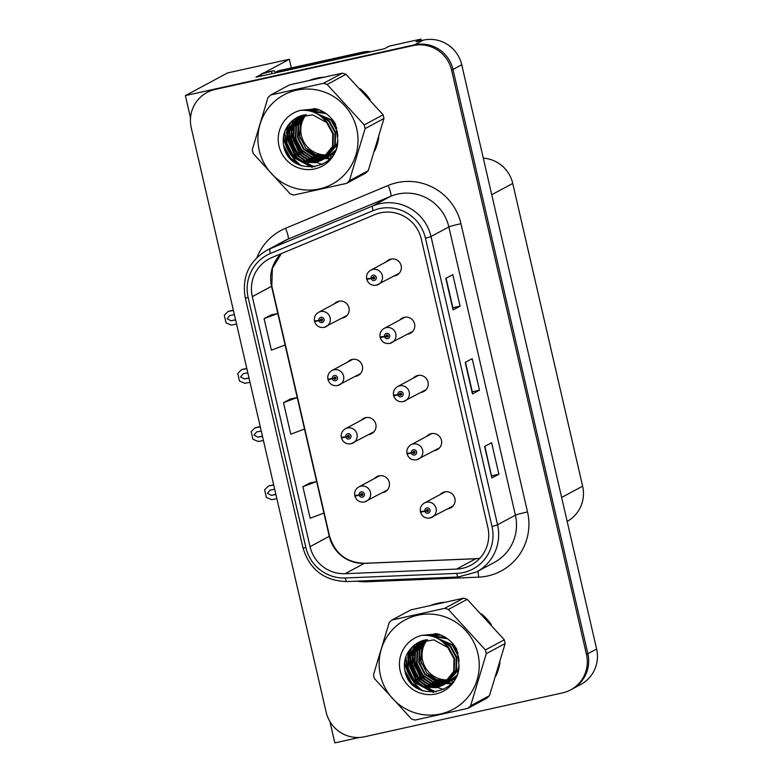 <?xml version="1.0" encoding="UTF-8"?>
<svg xmlns="http://www.w3.org/2000/svg" width="782" height="782" viewBox="0 0 782 782"><rect width="100%" height="100%" fill="white"/><g stroke="black" fill="none" stroke-linecap="round" stroke-linejoin="round"><path stroke-width="1.17" d="M341.89 318.176A8.631 8.485 -118.2 0 0 348.616 306.691A8.631 8.485 -118.2 0 0 334.227 303.915M338.43 301.314A8.631 8.485 -118.2 0 0 337.716 302.038M355.321 376.367A8.631 8.485 -118.2 0 0 362.056 364.891A8.631 8.485 -118.2 0 0 347.658 362.105M351.871 359.505A8.631 8.485 -118.2 0 0 351.157 360.228M368.762 434.567A8.631 8.485 -118.2 0 0 375.487 423.082A8.631 8.485 -118.2 0 0 361.098 420.305M365.302 417.705A8.631 8.485 -118.2 0 0 364.588 418.429M434.381 450.618A8.631 8.485 -118.2 0 0 441.116 439.132A8.631 8.485 -118.2 0 0 426.718 436.346M430.931 433.746A8.631 8.485 -118.2 0 0 430.217 434.469M420.951 392.417A8.631 8.485 -118.2 0 0 427.676 380.932A8.631 8.485 -118.2 0 0 413.287 378.156M417.5 375.555A8.631 8.485 -118.2 0 0 416.786 376.279M407.51 334.217A8.631 8.485 -118.2 0 0 414.245 322.741A8.631 8.485 -118.2 0 0 399.856 319.955M404.059 317.355A8.631 8.485 -118.2 0 0 403.346 318.078M394.079 276.026A8.631 8.485 -118.2 0 0 400.804 264.541A8.631 8.485 -118.2 0 0 386.416 261.765M390.629 259.165A8.631 8.485 -118.2 0 0 389.915 259.888M382.193 492.768A8.631 8.485 -118.2 0 0 388.928 481.282A8.631 8.485 -118.2 0 0 374.529 478.496M378.742 475.896A8.631 8.485 -118.2 0 0 378.029 476.619M447.822 508.808A8.631 8.485 -118.2 0 0 454.547 497.323A8.631 8.485 -118.2 0 0 440.158 494.547M444.372 491.946A8.631 8.485 -118.2 0 0 443.658 492.67M421.312 40.566L420.98 39.1L389.24 46.128L384.343 48.767L255.939 77.213L261.286 74.339M570.684 689.88A32.385 31.827 -118.2 0 0 586.471 654.466L451.585 70.194A32.385 31.827 -118.2 0 0 413.199 45.571L215.099 89.461A32.385 31.827 -118.2 0 0 207.044 92.452A32.385 31.827 -118.2 0 0 191.258 127.867L326.143 712.138A32.385 31.827 -118.2 0 0 364.539 736.761L562.639 692.872A32.385 31.827 -118.2 0 0 570.684 689.88L580.831 684.436A32.385 31.827 -118.2 0 0 596.617 649.011L461.732 64.74A32.385 31.827 -118.2 0 0 423.336 40.126L416.083 41.729L420.98 39.1M596.617 649.011L587.869 653.713A32.385 31.827 -118.2 0 1 572.082 689.128A32.385 31.827 -118.2 0 0 587.869 653.713L452.983 69.442A32.385 31.827 -118.2 0 0 414.597 44.818L185.383 95.6L227.533 72.951L289.35 59.256L264.003 72.882M329.877 721.463L334.823 742.9L359.378 737.455M185.383 95.6L190.525 117.886M483.296 158.15A32.385 31.827 61.8 0 1 512.738 183.447L582.629 486.189A32.385 31.827 61.8 0 1 567.165 521.428M289.35 59.256L291.354 67.926M323.171 77.232A51.808 50.928 -118.2 0 0 316.622 78.229A51.808 50.928 -118.2 0 0 310.268 80.087M444.381 602.248A51.808 50.928 -118.2 0 0 437.832 603.254A51.808 50.928 -118.2 0 0 431.478 605.112M380.355 212.851A34.545 33.949 61.8 0 1 421.312 239.106L487.86 527.361A34.545 33.949 61.8 0 1 471.018 565.142A34.545 33.949 61.8 0 1 456.551 569.091L345.097 573.685A34.545 33.949 61.8 0 1 310.034 546.657L252.312 296.642A34.545 33.949 61.8 0 1 269.155 258.862A34.545 33.949 61.8 0 1 272.097 257.464L374.715 214.639A34.545 33.949 61.8 0 1 380.355 212.851M379.387 208.647A38.856 38.191 -118.2 0 0 373.043 210.661L270.416 253.485A38.856 38.191 -118.2 0 0 248.158 297.561L305.879 547.576A38.856 38.191 -118.2 0 0 345.331 577.986L456.786 573.392A38.856 38.191 -118.2 0 0 492.005 526.442L425.457 238.187A38.856 38.191 -118.2 0 0 379.387 208.647M586.471 654.466L587.869 653.713L452.983 69.442A32.385 31.827 -118.2 0 0 414.597 44.818L216.497 88.708A32.385 31.827 -118.2 0 0 208.442 91.699L207.044 92.452M484.879 446.327L491.888 477.988L498.877 474.224L491.604 442.71L484.605 446.473L491.888 477.988M491.692 475.818L498.877 474.224M460.08 306.153L452.886 307.746L453.081 309.907L460.08 306.153L452.798 274.638L445.808 278.392L453.081 309.907M479.483 390.189L472.289 391.782L472.484 393.942L479.483 390.189L472.201 358.674L465.212 362.437L472.484 393.942M374.695 150.936A51.808 50.928 -118.2 0 0 378.771 137.388M370.169 99.705A51.808 50.928 -118.2 0 0 360.179 88.806M495.905 675.951A51.808 50.928 -118.2 0 0 499.981 662.413M491.379 624.73A51.808 50.928 -118.2 0 0 481.389 613.821M271.1 314.921L264.091 318.655L271.374 350.17L285.117 344.999L277.835 313.484L271.022 314.931M309.897 482.993L302.898 486.727L310.171 518.241L323.914 513.08L316.642 481.565L309.828 483.002M283.495 402.691L290.777 434.206L304.511 429.044L297.238 397.53L290.425 398.967L283.495 402.691L297.238 397.53M472.289 391.792L465.486 362.281M452.895 307.756L446.082 278.245M264.091 318.655L277.835 313.484M302.898 486.727L316.642 481.565M275.909 494.517L271.315 495.348L267.444 493.305L270.103 490.089L274.697 489.268M356.24 495.446L354.901 496.189L359.221 495.221A2.698 2.649 -118.2 0 0 362.398 497.166A2.698 2.649 -118.2 0 0 364.383 493.96A2.698 2.649 -118.2 0 0 361.186 491.907A2.698 2.649 -118.2 0 0 359.173 494.996L360.737 494.723A1.075 1.065 61.8 0 1 362.78 494.165A1.075 1.065 61.8 0 1 362.027 495.583A1.075 1.065 61.8 0 1 360.766 494.81L359.221 495.221M361.773 493.462A1.075 1.065 61.8 0 0 361.616 494.253L360.737 494.723M359.173 494.996L354.735 495.514C354.246 491.761 355.615 488.906 358.83 486.932A8.094 7.957 61.8 0 1 370.121 491.292A8.094 7.957 61.8 0 1 364.48 501.946M362.672 495.143A1.075 1.065 61.8 0 1 361.636 494.341L360.766 494.81M273.72 485.065L268.48 486.003L264.609 489.864L266.359 497.45L271.637 499.659L276.877 498.721M421.869 511.496L420.521 512.239L424.851 511.272A2.698 2.649 -118.2 0 0 428.018 513.207A2.698 2.649 -118.2 0 0 430.012 510.011A2.698 2.649 -118.2 0 0 426.806 507.958A2.698 2.649 -118.2 0 0 424.802 511.037L426.366 510.763A1.075 1.065 61.8 0 1 428.409 510.216A1.075 1.065 61.8 0 1 427.656 511.633A1.075 1.065 61.8 0 1 426.395 510.861L424.851 511.272M427.402 509.502A1.075 1.065 61.8 0 0 427.246 510.294L426.366 510.763M424.802 511.037L420.364 511.555C419.875 507.811 421.234 504.957 424.46 502.982A8.094 7.957 61.8 0 1 435.75 507.342A8.094 7.957 61.8 0 1 430.11 517.987M428.301 511.184A1.075 1.065 61.8 0 1 427.265 510.392L426.395 510.861M261.638 75.952A21.583 3.822 77.5 0 0 261.217 74.055L273.27 70.849A21.583 3.822 -102.5 0 1 273.446 70.781A21.583 3.822 -102.5 0 1 275.723 72.824M271.589 71.758A21.583 3.822 -102.5 0 1 272.009 73.655M261.217 74.055L262.899 73.146A21.583 3.822 -102.5 0 1 263.075 73.088L273.446 70.781M367.432 52.511A21.583 21.222 -118.2 0 0 361.431 52.951L276.388 71.797A21.583 21.222 61.8 0 1 276.632 72.628M370.854 51.749A21.583 21.222 -118.2 0 0 363.18 52.013L278.138 70.859L276.388 71.797M262.469 436.327L257.884 437.148L254.013 435.105L256.672 431.899L261.256 431.078M342.809 437.255L341.46 437.998L345.791 437.03A2.698 2.649 -118.2 0 0 348.958 438.966A2.698 2.649 -118.2 0 0 350.942 435.77A2.698 2.649 -118.2 0 0 347.746 433.717A2.698 2.649 -118.2 0 0 345.732 436.796L347.306 436.522A1.075 1.065 61.8 0 1 349.349 435.975A1.075 1.065 61.8 0 1 348.596 437.392A1.075 1.065 61.8 0 1 347.325 436.62L345.791 437.03M348.342 435.261A1.075 1.065 61.8 0 0 348.176 436.053L347.306 436.522M345.732 436.796L341.304 437.314C340.815 433.57 342.174 430.706 345.4 428.741A8.094 7.957 61.8 0 1 356.69 433.101A8.094 7.957 61.8 0 1 351.05 443.746M349.241 436.942A1.075 1.065 61.8 0 1 348.205 436.141L347.325 436.62M260.289 426.874L255.049 427.813L251.169 431.664L252.928 439.259L258.197 441.468L263.436 440.53M255.049 427.813L260.23 426.601M249.038 378.126L244.443 378.957L240.573 376.914L243.231 373.698L247.826 372.877M329.369 379.055L328.029 379.798L332.35 378.83A2.698 2.649 -118.2 0 0 335.527 380.766A2.698 2.649 -118.2 0 0 337.511 377.569A2.698 2.649 -118.2 0 0 334.315 375.516A2.698 2.649 -118.2 0 0 332.301 378.605L333.875 378.332A1.075 1.065 61.8 0 1 335.908 377.774A1.075 1.065 61.8 0 1 335.155 379.192A1.075 1.065 61.8 0 1 333.894 378.42L332.35 378.83M334.901 377.071A1.075 1.065 61.8 0 0 334.745 377.862L333.875 378.332M332.301 378.605L327.873 379.123C327.375 375.37 328.743 372.515 331.959 370.541A8.094 7.957 61.8 0 1 343.249 374.901A8.094 7.957 61.8 0 1 337.609 385.555M335.81 378.752A1.075 1.065 61.8 0 1 334.764 377.95L333.894 378.42M246.848 368.674L241.609 369.612L237.738 373.464L239.488 381.059L244.766 383.268L250.005 382.33M241.785 369.524L246.789 368.41L241.609 369.612M235.597 319.936L231.013 320.757L227.142 318.714L229.8 315.508L234.385 314.687M315.938 320.864L314.589 321.607L318.919 320.64A2.698 2.649 -118.2 0 0 322.086 322.575A2.698 2.649 -118.2 0 0 324.071 319.379A2.698 2.649 -118.2 0 0 320.874 317.326A2.698 2.649 -118.2 0 0 318.861 320.405L320.434 320.131A1.075 1.065 61.8 0 1 322.477 319.584A1.075 1.065 61.8 0 1 321.725 321.001A1.075 1.065 61.8 0 1 320.454 320.219L318.919 320.64M321.47 318.87A1.075 1.065 61.8 0 0 321.304 319.662L320.434 320.131M318.861 320.405L314.432 320.923C313.944 317.179 315.302 314.315 318.528 312.35A8.094 7.957 61.8 0 1 329.818 316.71A8.094 7.957 61.8 0 1 324.178 327.355M322.37 320.552A1.075 1.065 61.8 0 1 321.334 319.75L320.454 320.219M233.417 310.483L228.178 311.422L224.297 315.273L226.057 322.868L231.325 325.077L236.565 324.139M228.344 311.324L233.359 310.21L228.178 311.422M408.439 453.296L407.09 454.039L411.42 453.071A2.698 2.649 -118.2 0 0 414.587 455.016A2.698 2.649 -118.2 0 0 416.571 451.81A2.698 2.649 -118.2 0 0 413.375 449.758A2.698 2.649 -118.2 0 0 411.361 452.846L412.935 452.573A1.075 1.065 61.8 0 1 414.978 452.016A1.075 1.065 61.8 0 1 414.225 453.433A1.075 1.065 61.8 0 1 412.955 452.661L411.42 453.071M413.971 451.312A1.075 1.065 61.8 0 0 413.805 452.104L412.935 452.573M411.361 452.846L406.933 453.365C406.435 449.611 407.803 446.757 411.019 444.782A8.094 7.957 61.8 0 1 422.319 449.142A8.094 7.957 61.8 0 1 416.679 459.796M414.871 452.993A1.075 1.065 61.8 0 1 413.834 452.192L412.955 452.661M394.998 395.106L393.659 395.848L397.979 394.881A2.698 2.649 -118.2 0 0 401.156 396.816A2.698 2.649 -118.2 0 0 403.141 393.62A2.698 2.649 -118.2 0 0 399.934 391.567A2.698 2.649 -118.2 0 0 397.93 394.646L399.494 394.372A1.075 1.065 61.8 0 1 401.537 393.825A1.075 1.065 61.8 0 1 400.785 395.242A1.075 1.065 61.8 0 1 399.524 394.47L397.979 394.881M400.531 393.111A1.075 1.065 61.8 0 0 400.374 393.903L399.494 394.372M397.93 394.646L393.493 395.164C393.004 391.42 394.372 388.556 397.588 386.591A8.094 7.957 61.8 0 1 408.878 390.951A8.094 7.957 61.8 0 1 403.238 401.596M401.43 394.793A1.075 1.065 61.8 0 1 400.394 393.991L399.524 394.47M381.567 336.905L380.218 337.648L384.548 336.68A2.698 2.649 -118.2 0 0 387.716 338.626A2.698 2.649 -118.2 0 0 389.7 335.419A2.698 2.649 -118.2 0 0 386.503 333.367A2.698 2.649 -118.2 0 0 384.49 336.456L386.064 336.182A1.075 1.065 61.8 0 1 388.107 335.625A1.075 1.065 61.8 0 1 387.354 337.042A1.075 1.065 61.8 0 1 386.083 336.27L384.548 336.68M387.1 334.921A1.075 1.065 61.8 0 0 386.934 335.713L386.064 336.182M384.49 336.456L380.062 336.974C379.573 333.22 380.932 330.366 384.158 328.391A8.094 7.957 61.8 0 1 395.448 332.751A8.094 7.957 61.8 0 1 389.807 343.406M387.999 336.602A1.075 1.065 61.8 0 1 386.963 335.801L386.083 336.27M368.127 278.715L366.787 279.457L371.108 278.49A2.698 2.649 -118.2 0 0 374.285 280.425A2.698 2.649 -118.2 0 0 376.269 277.229A2.698 2.649 -118.2 0 0 373.073 275.176A2.698 2.649 -118.2 0 0 371.059 278.255L372.623 277.981A1.075 1.065 61.8 0 1 374.666 277.434A1.075 1.065 61.8 0 1 373.913 278.851A1.075 1.065 61.8 0 1 372.652 278.079L371.108 278.49M373.659 276.72A1.075 1.065 61.8 0 0 373.503 277.512L372.623 277.981M371.059 278.255L366.621 278.773C366.132 275.029 367.501 272.165 370.717 270.201A8.094 7.957 61.8 0 1 382.007 274.56A8.094 7.957 61.8 0 1 376.367 285.205M374.558 278.402A1.075 1.065 61.8 0 1 373.522 277.6L372.652 278.079M322.507 164.298A37.35 36.715 61.8 0 1 320.933 163.927M320.073 163.692A37.35 36.715 61.8 0 1 316.339 162.402M316.094 162.304A37.35 36.715 61.8 0 1 315.107 161.874M314.657 161.669A37.35 36.715 61.8 0 1 312.839 160.769M312.028 160.32A37.35 36.715 61.8 0 1 308.616 158.15M306.984 156.908A37.35 36.715 61.8 0 1 293.172 132.666M292.927 130.447A37.35 36.715 61.8 0 1 292.83 125.97M292.879 124.924A37.35 36.715 61.8 0 1 293.103 122.598M293.182 122.021A37.35 36.715 61.8 0 1 293.397 120.721M293.455 120.408A37.35 36.715 61.8 0 1 293.592 119.714M328.45 159.02L329.603 159.088M312.702 79.539A51.27 50.4 61.8 0 1 318.137 78.004A51.27 50.4 61.8 0 1 320.874 77.477M443.726 689.323A37.35 36.715 61.8 0 1 442.143 688.952M441.283 688.717A37.35 36.715 61.8 0 1 437.549 687.427M437.314 687.329A37.35 36.715 61.8 0 1 436.317 686.899M435.867 686.694A37.35 36.715 61.8 0 1 434.049 685.785M433.238 685.345A37.35 36.715 61.8 0 1 429.826 683.165M428.194 681.924A37.35 36.715 61.8 0 1 414.382 657.682M414.137 655.472A37.35 36.715 61.8 0 1 414.04 650.995M414.089 649.95A37.35 36.715 61.8 0 1 414.313 647.623M414.392 647.046A37.35 36.715 61.8 0 1 414.607 645.746M414.665 645.433A37.35 36.715 61.8 0 1 414.802 644.739M449.67 684.035L450.823 684.113M433.922 604.564A51.27 50.4 61.8 0 1 439.347 603.03A51.27 50.4 61.8 0 1 442.084 602.502M306.212 114.612A24.672 24.252 -118.2 0 0 328.117 154.768M259.223 150.359A50.732 49.862 -118.2 0 0 319.369 188.931A50.732 49.862 -118.2 0 0 356.719 128.756A50.732 49.862 -118.2 0 0 296.573 90.184A50.732 49.862 -118.2 0 0 259.223 150.359M252.674 151.581A58.288 57.291 -118.2 0 0 253.133 153.438L290.22 193.897A58.288 57.291 -118.2 0 0 293.827 195.05L346.622 183.359A58.288 57.291 -118.2 0 0 349.378 180.789L368.254 170.652L383.962 118.493A58.288 57.291 -118.2 0 0 383.561 116.626A58.288 57.291 -118.2 0 0 383.102 114.778L346.006 74.31A58.288 57.291 -118.2 0 0 342.399 73.156L289.604 84.857L270.728 94.993A58.288 57.291 -118.2 0 0 267.982 97.555L252.273 149.714A58.288 57.291 -118.2 0 0 252.674 151.581M383.962 118.493L365.086 128.629L349.378 180.789M365.086 128.629A58.288 57.291 -118.2 0 0 364.686 126.772A58.288 57.291 -118.2 0 0 364.226 124.915L383.102 114.778M346.622 183.359L365.507 173.213A58.288 57.291 -118.2 0 0 368.254 170.652M305.4 114.7L300.366 123.664L299.78 136.469L305.537 147.876L315.429 154.621L327.247 155.765M314.462 108.581L310.043 110.428M304.09 114.905L298.147 124.856L297.551 137.671L303.318 149.069L313.836 156.038L326.319 156.713M314.188 108.561L310.601 110.135M304.413 114.846L298.695 124.563L298.108 137.368L303.875 148.775L314.266 155.696L326.553 156.478M316.456 108.874L309.349 110.868M302.82 115.179L295.919 126.049L295.332 138.864L301.099 150.261L311.617 157.231L325.361 157.593M315.83 108.757L309.291 110.858M303.133 115.11L296.476 125.755L295.889 138.561L301.647 149.968L312.174 156.928L325.605 157.377M319.603 109.988L309.916 111.005M301.578 115.521L293.7 127.241L293.113 140.056L298.871 151.454L309.398 158.423L321.813 159.117L324.374 158.404M318.606 109.597L309.711 110.956M301.891 115.423L294.257 126.948L293.67 139.753L299.428 151.161L309.955 158.12L322.36 158.814L324.618 158.208M326.26 113.722L311.275 111.367M300.376 115.912L291.481 128.434L290.894 141.249L296.652 152.646L307.179 159.616L319.584 160.31L323.347 159.147M324.041 112.237L310.845 111.24M300.679 115.814L292.038 128.14L291.442 140.946L297.209 152.353L307.727 159.313L320.141 160.007L323.601 158.971M337.902 136.273L337.198 131.337L331.06 120.135L313.944 112.295M299.203 116.371L289.262 129.626L288.666 142.441L294.433 153.839L304.951 160.809L317.365 161.503L322.282 159.841M336.925 128.365L331.617 119.832L313.113 111.973M299.496 116.254L289.809 129.333L289.223 142.138L294.99 153.546L305.508 160.515L317.922 161.2L322.546 159.675M322.565 159.704L334.755 145.139L334.979 132.529L328.841 121.327L318.802 114.837M298.05 116.899L287.033 130.829L286.447 143.634L292.214 155.041L302.732 162.001L315.146 162.695L321.187 160.466L332.536 146.332L332.751 133.722L326.612 122.51L312.702 114.866L297.18 117.339L292.038 121.063C285.019 127.476 282.185 135.374 283.534 144.768C288.059 177.592 339.535 171.522 337.726 139.44L335.566 124.27C331.128 116.528 324.686 111.376 316.251 108.815L300.571 110.35A30.156 29.648 -118.2 0 0 278.988 145.98A30.156 29.648 -118.2 0 0 311.647 169.42A30.156 29.648 -118.2 0 0 337.726 139.44M323.406 159.274L335.312 144.846L335.537 132.236L329.398 121.034L317.316 113.928M298.343 116.762L287.59 130.526L287.004 143.331L292.761 154.738L303.289 161.708L315.703 162.392L321.461 160.31M321.187 160.466L333.093 146.038L333.308 133.429L327.179 122.227L324.432 119.714M296.886 117.505L292.536 120.614M327.57 155.706L328.548 155.52M328.86 155.442L329.808 155.198M330.121 155.11L331.03 154.816M331.333 154.719L332.233 154.377M332.526 154.259L333.386 153.868M332.78 154.074L333.738 153.702M329.154 155.168L330.766 154.328A24.672 24.252 -118.2 0 1 330.698 154.337L330.698 154.386M329.095 155.217L330.053 154.992M330.366 154.904L331.285 154.621M331.588 154.523L332.487 154.191M326.641 156.635L327.59 156.39M327.893 156.302L328.811 156.019M329.114 155.911L330.004 155.569M330.297 155.452L331.167 155.061M331.451 154.924L333.787 153.624M326.876 156.41L327.824 156.185M328.137 156.097L329.066 155.814M329.369 155.716L330.268 155.393M330.561 155.276L331.431 154.895M331.724 154.768L332.575 154.347M332.291 154.494L333.748 153.692M325.674 157.495L326.593 157.211M326.896 157.104L327.785 156.762M328.078 156.644L328.948 156.253M328.342 156.468L334.237 152.822M325.918 157.29L326.847 157.006M327.15 156.908L328.049 156.586M329.505 155.96L330.346 155.54M330.072 155.696L334.07 153.125M324.677 158.296L325.566 157.954M325.859 157.837L326.72 157.456M327.013 157.319L335.419 150.369M324.921 158.101L325.82 157.778M326.123 157.661L326.993 157.29M327.277 157.153L328.127 156.732M327.853 156.889L335.028 151.258M323.64 159.029L324.501 158.648M323.895 158.854L325.635 158.081L336.983 143.947L337.668 140.77M325.058 158.345L325.908 157.925M325.635 158.081L337.081 145.051M322.839 159.538L323.689 159.117M330.571 158.062L326.153 157.798M322.135 156.957L317.824 155.354M298.744 124.436A30.156 29.648 -118.2 0 0 299.281 135.071A30.156 29.648 -118.2 0 0 300.356 138.697M307.17 149.548A30.156 29.648 -118.2 0 0 317.678 156.576M319.291 157.162A30.156 29.648 -118.2 0 0 322.292 158.003M322.927 158.13A30.156 29.648 -118.2 0 0 324.159 158.345M324.901 158.453A30.156 29.648 -118.2 0 0 330.014 158.668M300.62 122.901L301.744 118.19M300.571 110.35C311.441 109.646 320.121 113.703 326.612 122.51M332.037 154.005A24.672 24.252 -118.2 0 1 331.089 154.25L332.027 154.005M332.34 153.917L333.259 153.624A24.672 24.252 -118.2 0 1 332.35 153.907M346.006 74.31L327.13 84.456A58.288 57.291 -118.2 0 0 323.523 83.303L342.399 73.156M327.13 84.456L364.226 124.915M270.728 94.993L323.523 83.303M293.289 119.959L292.947 120.907M292.8 121.366L292.214 123.4M291.979 124.387L291.285 129.079M291.207 131.679L299.506 153.223L305.479 158.433M290.66 122.315L289.985 124.592M289.751 125.579L289.066 130.271M288.978 132.881L297.287 154.416L303.25 159.626M287.805 125.648L286.847 131.464M286.759 134.074L295.058 155.618L301.031 160.818M284.726 131.571L286.153 145.208L292.839 156.811L312.634 167.192M283.68 145.569L290.621 158.003L300.767 165.589M292.967 120.233L292.605 121.278M292.439 121.777L291.813 124.015M291.578 125.11L290.943 130.428M290.982 133.507L299.223 153.38L303.875 157.641M290.317 122.647L289.594 125.208M289.36 126.303L288.724 131.62M288.753 134.7L297.004 154.572L301.657 158.834M287.424 126.205L286.505 132.813M286.535 135.892L294.785 155.765L299.438 160.027M284.355 132.666L286.036 145.823L292.566 156.957L311.744 167.26M284.697 149.313L290.337 158.15L297.326 164.015M330.806 155.227L331.089 157.456M427.422 639.627A24.672 24.252 -118.2 0 0 449.327 679.783M380.433 675.374A50.732 49.862 -118.2 0 0 440.579 713.946A50.732 49.862 -118.2 0 0 477.929 653.781A50.732 49.862 -118.2 0 0 417.784 615.209A50.732 49.862 -118.2 0 0 380.433 675.374M373.884 676.606A58.288 57.291 -118.2 0 0 374.343 678.463L411.43 718.922A58.288 57.291 -118.2 0 0 415.037 720.075L467.841 708.375A58.288 57.291 -118.2 0 0 470.588 705.814L489.464 695.677L505.172 643.518A58.288 57.291 -118.2 0 0 504.771 641.651A58.288 57.291 -118.2 0 0 504.312 639.793L467.225 599.335A58.288 57.291 -118.2 0 0 463.609 598.181L410.814 609.882L391.938 620.018A58.288 57.291 -118.2 0 0 389.192 622.58L373.483 674.739A58.288 57.291 -118.2 0 0 373.884 676.606M505.172 643.518L486.296 653.654L470.588 705.814M486.296 653.654A58.288 57.291 -118.2 0 0 485.896 651.787A58.288 57.291 -118.2 0 0 485.436 649.94L504.312 639.793M467.841 708.375L486.717 698.238A58.288 57.291 -118.2 0 0 489.464 695.677M426.61 639.725L421.576 648.689L420.99 661.494L426.747 672.901L436.639 679.646L448.457 680.79M435.672 633.606L431.263 635.453M425.3 639.93L419.357 649.881L418.761 662.686L424.528 674.094L435.046 681.054L447.529 681.738M435.398 633.576L431.811 635.15M425.623 639.872L419.914 649.578L419.318 662.393L425.085 673.791L435.476 680.711L447.763 681.503M437.666 633.899L430.559 635.893M424.03 640.204L417.129 651.074L416.542 663.879L422.309 675.286L432.827 682.256L446.571 682.608M437.04 633.772L430.501 635.883M424.343 640.126L417.686 650.771L417.099 663.586L422.867 674.983L433.384 681.953L446.815 682.393M440.813 635.013L431.126 636.03M422.788 640.536L414.91 652.266L414.323 665.071L420.09 676.479L430.608 683.448L443.023 684.133L445.584 683.419M439.816 634.613L430.921 635.981M423.101 640.448L415.467 651.963L414.88 664.778L420.638 676.176L431.165 683.145L443.58 683.839L445.838 683.224M447.47 638.747L432.485 636.392M421.586 640.937L412.691 653.459L412.104 666.274L417.862 677.671L428.389 684.641L440.804 685.325L444.557 684.172M445.251 637.262L432.055 636.265M421.889 640.829L413.248 653.166L412.652 665.971L418.419 677.378L428.947 684.338L441.351 685.032L444.811 683.996M459.112 661.298L458.408 656.362L452.279 645.16L435.154 637.31M420.413 641.396L410.472 654.651L409.876 667.466L415.643 678.864L426.161 685.834L438.575 686.518L443.492 684.866M458.135 653.39L452.827 644.857L434.323 636.998M420.706 641.279L411.029 654.358L410.433 667.163L416.2 678.571L426.718 685.531L439.132 686.225L443.765 684.7M443.775 684.729L455.965 670.164L456.189 657.554L450.051 646.352L440.012 639.862M419.26 641.924L408.243 655.844L407.657 668.659L413.424 680.057L423.942 687.026L436.356 687.72L442.397 685.491L453.746 671.357L453.971 658.747L447.822 647.535L433.912 639.891L418.39 642.364L413.258 646.079C406.229 652.501 403.395 660.399 404.744 669.783C409.269 702.617 460.745 696.547 458.936 664.456L456.776 649.285C452.338 641.553 445.896 636.401 437.461 633.84L421.781 635.375A30.156 29.648 -118.2 0 0 400.208 670.995A30.156 29.648 -118.2 0 0 432.866 694.445A30.156 29.648 -118.2 0 0 458.936 664.456M444.616 684.299L456.522 669.871L456.747 657.251L450.608 646.049L438.536 638.953M419.553 641.787L408.8 655.551L408.214 668.356L413.981 679.763L424.499 686.723L436.913 687.417L442.671 685.335M442.397 685.491L454.303 671.064L454.518 658.454L448.389 647.242L445.642 644.739M418.096 642.53L413.746 645.629M448.78 680.731L449.758 680.536M450.07 680.467L451.019 680.223M451.331 680.135L452.25 679.841M452.543 679.734L453.443 679.402M453.736 679.275L454.596 678.893M450.364 680.193L451.976 679.343A24.672 24.252 -118.2 0 1 451.908 679.363L451.908 679.411M450.305 680.242L451.263 680.008M451.576 679.929L452.495 679.646M452.798 679.548L453.697 679.216M453.99 679.099L454.87 678.727M447.851 681.66L448.8 681.415M449.103 681.327L450.021 681.034M450.324 680.927L451.214 680.594M451.507 680.477L452.377 680.086M452.661 679.949L454.997 678.639M448.086 681.435L449.034 681.2M449.347 681.122L450.276 680.839M450.579 680.741L451.478 680.408M451.771 680.291L452.651 679.92M452.934 679.793L453.785 679.372M453.501 679.519L454.958 678.717M446.884 682.52L447.803 682.227M448.106 682.129L448.995 681.787M449.288 681.669L450.158 681.278M449.552 681.484L455.447 677.847M447.128 682.315L448.057 682.031M448.36 681.933L449.259 681.601M450.715 680.985L451.556 680.565M451.282 680.711L455.28 678.15M445.887 683.321L446.776 682.979M447.069 682.862L447.939 682.471M448.223 682.334L456.629 675.394M446.141 683.126L447.03 682.794M447.333 682.686L448.203 682.305M448.487 682.178L449.337 681.757M449.063 681.904L456.238 676.274M444.85 684.054L445.711 683.663M445.105 683.879L446.845 683.097L458.193 668.972L458.878 665.795M446.268 683.37L447.118 682.95M446.845 683.097L458.291 670.066M444.049 684.563L444.899 684.142M451.781 683.077L447.363 682.823M443.345 681.982L439.034 680.379M419.954 649.451A30.156 29.648 -118.2 0 0 420.491 660.096A30.156 29.648 -118.2 0 0 421.566 663.722M428.38 674.563A30.156 29.648 -118.2 0 0 438.888 681.601M440.501 682.187A30.156 29.648 -118.2 0 0 443.511 683.018M444.137 683.155A30.156 29.648 -118.2 0 0 445.369 683.37M446.111 683.478A30.156 29.648 -118.2 0 0 451.224 683.693M421.83 647.926L422.954 643.215M421.781 635.375C432.651 634.671 441.331 638.718 447.822 647.535M453.247 679.02A24.672 24.252 -118.2 0 1 452.299 679.275L453.237 679.03M453.55 678.942L454.469 678.649A24.672 24.252 -118.2 0 1 453.56 678.932M467.225 599.335L448.35 609.471A58.288 57.291 -118.2 0 0 444.733 608.318L463.609 598.181M448.35 609.471L485.436 649.94M391.938 620.018L444.733 608.318M414.499 644.984L414.167 645.932M414.01 646.391L413.424 648.415M413.189 649.402L412.495 654.104M412.417 656.704L420.716 678.248L426.689 683.458M411.87 647.33L411.205 649.617M410.97 650.595L410.276 655.296M410.188 657.897L418.497 679.441L424.46 684.651M409.015 650.673L408.057 656.489M407.969 659.089L416.268 680.633L422.241 685.843M405.936 656.597L407.363 670.233L414.049 681.826L433.854 692.207M404.89 670.594L411.831 683.028L421.977 690.614M414.177 645.248L413.815 646.294M413.649 646.802L413.033 649.04M412.788 650.125L412.153 655.453M412.192 658.532L420.433 678.395L425.085 682.666M411.528 647.672L410.804 650.233M410.57 651.328L409.934 656.645M409.973 659.725L418.214 679.587L422.867 683.859M408.634 651.22L407.715 657.838M407.745 660.917L415.995 680.79L420.648 685.052M405.565 657.691L407.246 670.839L413.776 681.982L432.954 692.285M405.907 674.338L411.547 683.175L418.536 689.04M452.016 680.252L452.309 682.471M423.336 40.126L413.199 45.571M461.732 64.74L451.585 70.194M582.629 486.189L561.632 497.469M512.738 183.447L491.741 194.728M456.551 569.091L475.788 558.759A34.545 33.949 -118.2 0 0 479.767 558.348M310.034 546.657L329.271 536.325A34.545 33.949 -118.2 0 0 364.344 563.353L475.788 558.759A19.433 3.226 -92.4 0 1 476.043 558.68L479.806 558.309M256.995 257.454A53.968 53.049 61.8 0 1 285.538 228.285L388.165 185.451A53.968 53.049 61.8 0 1 460.969 223.701L527.518 511.946A10.792 0.528 -13 0 0 515.397 515.182L448.848 226.936A43.176 42.443 -118.2 0 0 397.657 194.102A43.176 42.443 -118.2 0 0 390.599 196.341L287.981 239.165A43.176 42.443 -118.2 0 0 284.306 240.924L266.467 250.504A43.176 42.443 61.8 0 1 270.142 248.754A10.792 1.975 67.3 0 0 270.416 253.485M527.518 511.946A53.968 53.049 61.8 0 1 487.782 575.953A53.968 53.049 61.8 0 1 478.594 577.155L367.149 581.749A53.968 53.049 61.8 0 1 356.807 581.163M494.341 562.405A43.176 42.443 -118.2 0 0 515.397 515.182L497.557 524.771A43.176 42.443 61.8 0 1 476.502 571.994L494.341 562.405M285.538 228.285A10.792 1.975 -112.7 0 1 287.981 239.165L270.142 248.754L372.76 205.93A43.176 42.443 61.8 0 1 379.817 203.691A43.176 42.443 61.8 0 1 431.009 236.516A10.792 0.528 167 0 1 425.457 238.187M373.043 210.661A10.792 1.975 67.3 0 1 372.76 205.93L390.599 196.341A10.792 1.975 -112.7 0 0 388.165 185.451M266.467 250.504C248.823 261.403 241.755 277.19 245.265 297.864A10.792 0.528 -13 0 0 248.158 297.561M305.879 547.576A10.792 0.528 167 0 1 302.986 547.879C309.652 569.648 324.266 580.879 346.827 581.573L458.272 576.979L476.502 571.994M345.331 577.986A10.792 1.789 87.6 0 0 346.827 581.573M456.786 573.392A10.792 1.789 87.6 0 0 458.272 576.979M492.005 526.442A10.792 0.528 -13 0 0 497.557 524.771L431.009 236.516L448.848 226.936A10.792 0.528 -13 0 1 460.969 223.701M215.099 89.461L216.497 88.708M367.081 580.743A10.792 1.789 -92.4 0 1 367.149 581.749M477.949 571.212A10.792 1.789 -92.4 0 1 478.594 577.155M345.097 573.685L364.344 563.353A19.433 3.226 -92.4 0 1 364.598 563.275L476.043 558.68M281.325 253.612A34.545 33.949 -118.2 0 0 271.55 286.31L277.825 313.494M252.312 296.642L271.55 286.31A19.433 0.958 -13 0 0 271.813 286.075L329.535 536.09C335.028 553.715 346.719 562.776 364.598 563.275M285.098 345.009L297.228 397.53M304.501 429.044L316.632 481.565M323.904 513.08L329.271 536.325A19.433 0.958 -13 0 0 329.535 536.09M472.602 393.845L465.329 362.369M453.198 309.809L445.935 278.333M492.005 477.88L484.732 446.405M275.86 494.341L271.315 495.348M273.661 484.801L268.656 485.915L273.661 484.801M363.18 52.013L361.431 52.951M262.899 73.146L273.27 70.849M262.429 436.141L257.884 437.148M260.23 426.61L255.215 427.715M248.989 377.95L244.443 378.957M235.558 319.75L231.013 320.757M314.911 166.879A41.358 40.654 61.8 0 1 312.331 165.794M311.529 165.413A41.358 40.654 61.8 0 1 307.316 163.047M306.554 162.539A41.358 40.654 61.8 0 1 303.465 160.261M302.048 159.039A41.358 40.654 61.8 0 1 288.714 135.335M288.402 133.36A41.358 40.654 61.8 0 1 288.04 129.216M288.02 128.209A41.358 40.654 61.8 0 1 288.089 125.247M301.676 165.911A46.412 45.62 61.8 0 1 283.387 137.241M436.121 691.894A41.358 40.654 61.8 0 1 433.541 690.819M432.739 690.438A41.358 40.654 61.8 0 1 428.526 688.062M427.764 687.564A41.358 40.654 61.8 0 1 424.675 685.276M423.257 684.064A41.358 40.654 61.8 0 1 409.924 660.36M409.612 658.385A41.358 40.654 61.8 0 1 409.25 654.231M409.23 653.224A41.358 40.654 61.8 0 1 409.309 650.272M422.886 690.936A46.412 45.62 61.8 0 1 404.597 662.266M245.265 297.864L302.986 547.879M281.383 253.583L272.341 268.353L271.813 286.075M387.393 489.962L364.432 501.966C359.74 502.562 356.553 500.636 354.901 496.189M379.729 475.7L358.83 486.932M453.022 506.013L430.061 518.007C425.369 518.603 422.182 516.687 420.521 512.239M445.359 491.751L424.46 502.982M373.962 431.772L351.001 443.765C346.299 444.362 343.122 442.436 341.46 437.998M366.299 417.51L345.4 428.741M360.522 373.571L337.57 385.565C332.868 386.171 329.681 384.245 328.029 379.798M352.858 359.309L331.959 370.541M347.091 315.381L324.129 327.375C319.427 327.971 316.251 326.045 314.589 321.607M339.427 301.119L318.528 312.35M439.592 447.822L416.63 459.816C411.928 460.412 408.751 458.487 407.09 454.039M431.928 433.551L411.019 444.782M426.151 389.622L403.189 401.616C398.497 402.212 395.311 400.286 393.659 395.848M418.487 375.36L397.588 386.591M412.72 331.421L389.759 343.425C385.057 344.021 381.88 342.096 380.218 337.648M405.056 317.16L384.158 328.391M399.279 273.231L376.318 285.225C371.626 285.821 368.439 283.895 366.787 279.457M391.616 258.969L370.717 270.201"/></g></svg>
